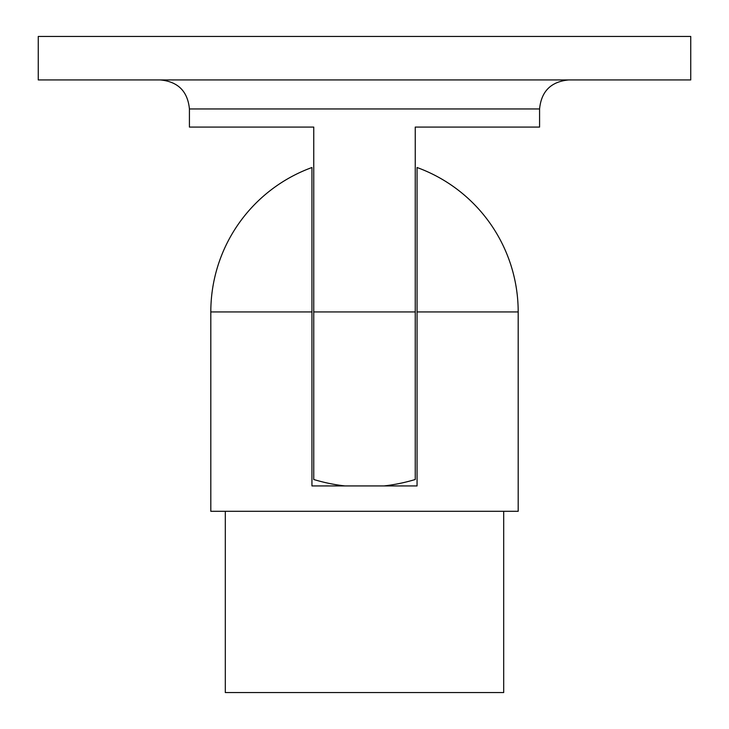<?xml version="1.0" encoding="UTF-8"?>
<svg xmlns="http://www.w3.org/2000/svg" width="729" height="729" viewBox="0 0 729 729"><rect width="100%" height="100%" fill="white"/><g stroke="black" fill="none" stroke-linecap="round" stroke-linejoin="round"><path stroke-width="1.09" d="M364.5 79.944L690.737 79.944L690.737 36.45L38.263 36.45L38.263 79.944L364.5 79.944M383.983 485.933A175.078 175.078 0 0 0 415.248 479.5L415.248 127.074L539.578 127.074L539.578 108.949C541.301 91.335 550.969 81.666 568.584 79.944M539.578 108.949L189.422 108.949L189.422 127.074L313.752 127.074L313.752 479.5A175.078 175.078 0 0 0 345.017 485.933M210.809 311.939L210.809 511.302L518.191 511.302L518.191 311.939A153.691 153.691 0 0 0 417.061 167.515L417.061 485.933L311.939 485.933L311.939 167.515A153.691 153.691 0 0 0 210.809 311.939L311.939 311.939M225.307 511.302L225.307 692.55L503.693 692.55L503.693 511.302M313.752 311.939L415.248 311.939M417.061 311.939L518.191 311.939M189.422 108.949C187.699 91.335 178.031 81.666 160.416 79.944"/></g></svg>
